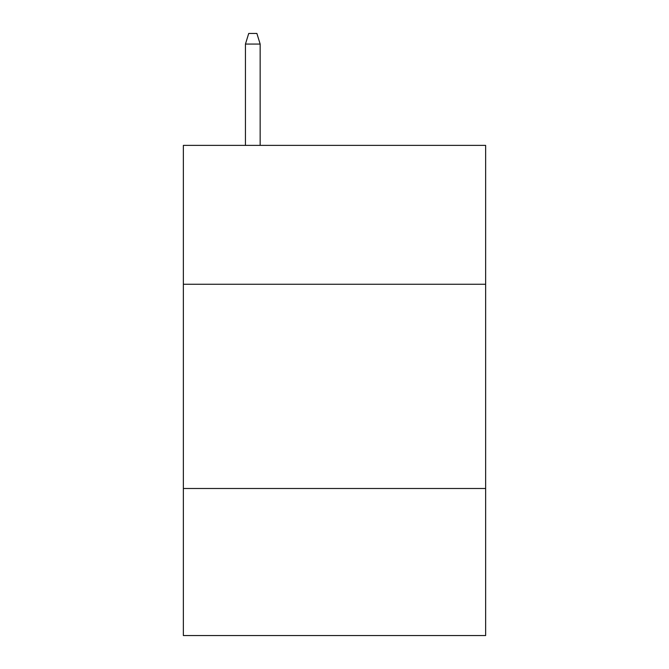 <?xml version="1.0" encoding="UTF-8"?>
<svg xmlns="http://www.w3.org/2000/svg" width="669" height="669" viewBox="0 0 669 669"><rect width="100%" height="100%" fill="white"/><g stroke="black" fill="none" stroke-linecap="round" stroke-linejoin="round"><path stroke-width="1" d="M485.635 284.258L485.635 145.374L183.365 145.374L183.365 284.258L485.635 284.258L485.635 635.55L183.365 635.55L183.365 284.258M485.635 488.495L183.365 488.495M260.157 145.374L260.157 44.07L245.448 44.07L245.448 145.374M245.448 44.07L248.717 33.45L256.888 33.45L260.157 44.07"/></g></svg>
